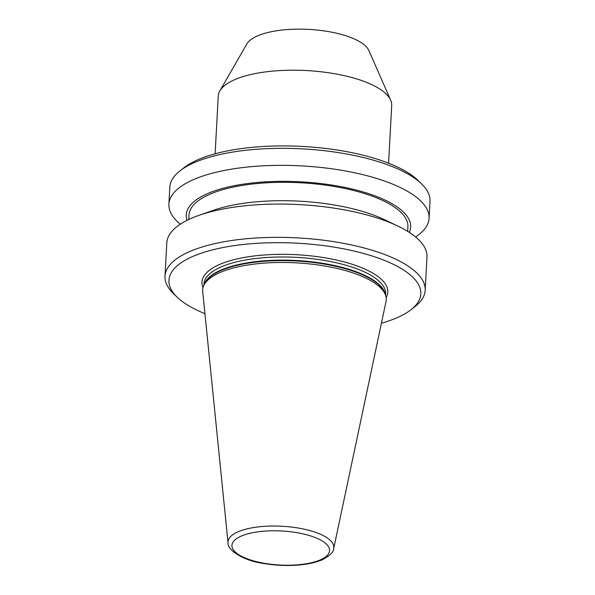 <?xml version="1.0" encoding="UTF-8"?>
<svg xmlns="http://www.w3.org/2000/svg" width="595" height="595" viewBox="0 0 595 595"><rect width="100%" height="100%" fill="white"/><g stroke="black" fill="none" stroke-linecap="round" stroke-linejoin="round"><path stroke-width="0.89" d="M333.706 548.545L386.014 301.546A91.92 32.041 -176.9 0 0 385.634 295.44A91.92 32.041 -176.9 0 0 316.503 264.753A91.92 32.041 -176.9 0 0 218.789 273.083A91.92 32.041 -176.9 0 0 203.758 285.593A91.92 32.041 -176.9 0 0 202.716 291.617L228.041 542.826C226.695 549.014 242.143 560.966 265.385 563.748C276.541 565.495 287.601 565.919 298.586 565.034C308.441 564.194 316.562 562.335 322.944 559.456C330.27 555.343 333.855 551.706 333.706 548.545A52.992 18.467 -176.9 0 0 298.452 528.07A52.992 18.467 -176.9 0 0 237.308 532.138A52.992 18.467 -176.9 0 0 228.041 542.826M381.425 323.211A126.14 43.971 -176.9 0 0 398.724 316.971A126.14 43.971 -176.9 0 0 410.922 309.764A126.14 43.971 -176.9 0 0 355.371 251.365A126.14 43.971 -176.9 0 0 191.032 257.241A126.14 43.971 -176.9 0 0 177.072 297.098A126.14 43.971 -176.9 0 0 204.94 313.654M410.922 309.764L414.931 306.641A130.283 45.413 -176.9 0 0 425.18 290.278A130.283 45.413 -176.9 0 0 334.821 241.83A130.283 45.413 -176.9 0 0 187.834 252.392A130.283 45.413 -176.9 0 0 165.001 276.192A130.283 45.413 -176.9 0 0 173.42 293.558L177.072 297.098M425.18 290.278L426.979 256.995A130.283 45.413 -176.9 0 0 397.981 226.13A130.283 45.413 -176.9 0 0 198.968 215.345A130.283 45.413 -176.9 0 0 189.641 219.101A130.283 45.413 -176.9 0 0 166.801 242.901L165.001 276.192M407.657 231.358L407.902 226.844A109.599 38.206 -176.9 0 0 331.891 186.079A109.599 38.206 -176.9 0 0 208.235 194.967A109.599 38.206 -176.9 0 0 189.024 214.988L188.779 219.503M409.278 232.385A112.373 39.166 -176.9 0 0 340.117 186.48A112.373 39.166 -176.9 0 0 205.959 194.312A112.373 39.166 -176.9 0 0 187.061 220.343M415.585 236.966A130.283 45.413 -176.9 0 0 429.077 218.283A130.283 45.413 -176.9 0 0 338.726 169.828A130.283 45.413 -176.9 0 0 191.739 180.397A130.283 45.413 -176.9 0 0 168.898 204.189A130.283 45.413 -176.9 0 0 180.3 224.218M429.077 218.283L429.999 201.251A130.283 45.413 -176.9 0 0 421.58 183.885A130.283 45.413 -176.9 0 0 315.462 149.806A130.283 45.413 -176.9 0 0 192.661 163.365A130.283 45.413 -176.9 0 0 180.069 170.802A130.283 45.413 -176.9 0 0 169.82 187.165L168.898 204.189M421.58 183.885L417.928 180.337A126.14 43.971 -176.9 0 0 315.179 147.344A126.14 43.971 -176.9 0 0 196.276 160.471A126.14 43.971 -176.9 0 0 184.078 167.678L180.069 170.802M388.572 163.194L391.696 105.494A86.855 30.278 -176.9 0 0 390.662 100.176A86.855 30.278 -176.9 0 0 324.171 72.144A86.855 30.278 -176.9 0 0 233.471 80.228A86.855 30.278 -176.9 0 0 219.845 90.923A86.855 30.278 -176.9 0 0 218.246 96.1L215.122 153.8M390.662 100.176L368.878 50.545A62.036 21.628 -176.9 0 0 321.382 30.523A62.036 21.628 -176.9 0 0 256.594 36.302A62.036 21.628 -176.9 0 0 246.858 43.941L219.845 90.923M397.981 226.13L384.608 219.726A112.373 39.166 -176.9 0 0 212.958 210.429L198.968 215.345M385.634 295.44L384.928 293.298A91.087 31.751 -176.9 0 0 316.414 262.886A91.087 31.751 -176.9 0 0 219.585 271.149A91.087 31.751 -176.9 0 0 204.687 283.54L203.758 285.593M385.262 294.317A90.99 31.713 -176.9 0 0 318.548 262.685A90.99 31.713 -176.9 0 0 219.696 270.643A90.99 31.713 -176.9 0 0 204.249 284.514M385.56 295.224L385.627 293.96A90.99 31.713 -176.9 0 0 322.527 260.119A90.99 31.713 -176.9 0 0 219.867 267.497A90.99 31.713 -176.9 0 0 203.921 284.12L203.854 285.384M386.14 297.582A93.058 32.435 -176.9 0 0 330.723 258.847A93.058 32.435 -176.9 0 0 218.268 265.072A93.058 32.435 -176.9 0 0 203.021 287.668M240.499 536.422A48.894 17.047 -176.9 0 0 253.106 560.75A48.894 17.047 -176.9 0 0 321.003 559.575A48.894 17.047 -176.9 0 0 308.396 535.247A48.894 17.047 -176.9 0 0 240.499 536.422"/></g></svg>
